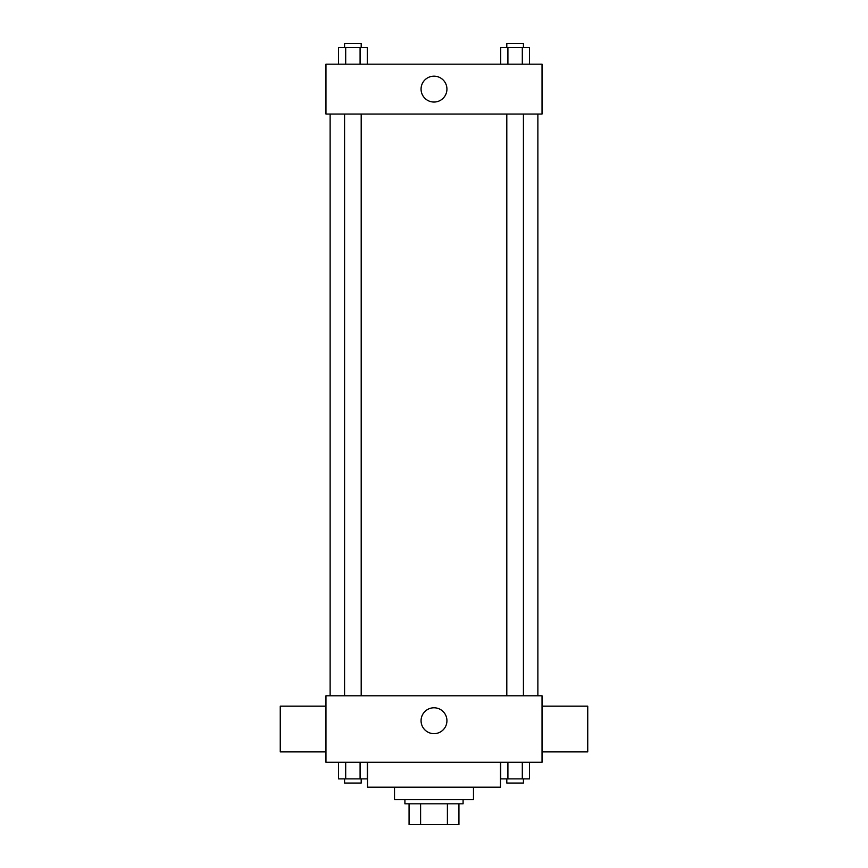 <?xml version="1.0" encoding="UTF-8"?>
<svg xmlns="http://www.w3.org/2000/svg" width="868" height="868" viewBox="0 0 868 868"><rect width="100%" height="100%" fill="white"/><g stroke="black" fill="none" stroke-linecap="round" stroke-linejoin="round"><path stroke-width="1.3" d="M447.4 803.822L447.4 824.6L409.067 824.6L409.067 803.822M447.4 824.6L458.933 824.6L458.933 803.822L458.933 824.6M463.089 799.667L463.089 803.822L404.911 803.822L404.911 799.667M420.6 803.822L420.6 824.6M473.472 787.2L473.472 799.667L394.528 799.667L394.528 787.2M500.489 762.267L500.489 787.2L367.511 787.2L367.511 762.267M542.033 762.267L325.967 762.267L325.967 695.789L542.033 695.789L542.033 762.267M446.933 720.722A12.933 12.933 0 0 1 427.533 731.919A12.933 12.933 0 0 1 427.533 709.514A12.933 12.933 0 0 1 446.933 720.722M542.033 751.883L587.745 751.883L587.745 706.172L542.033 706.172M325.967 706.172L280.255 706.172L280.255 751.883L325.967 751.883M537.878 114.044L537.878 695.789M506.803 695.789L506.803 114.044M361.196 114.044L361.196 695.789M542.033 114.044L325.967 114.044L325.967 64.178L542.033 64.178L542.033 114.044M446.933 89.111A12.933 12.933 0 0 1 427.533 100.308A12.933 12.933 0 0 1 427.533 77.903A12.933 12.933 0 0 1 446.933 89.111M529.502 64.178L529.502 47.556L500.717 47.556L500.717 64.178M522.308 47.556L522.308 64.178M507.91 47.556L507.91 64.178M506.803 47.556L506.803 43.4L523.426 43.4L523.426 47.556M367.283 64.178L367.283 47.556L338.498 47.556L338.498 64.178M360.09 47.556L360.09 64.178M345.692 47.556L345.692 64.178M344.574 47.556L344.574 43.4L361.196 43.4L361.196 47.556M529.502 762.267L529.502 778.889L500.717 778.889L500.717 762.267M522.308 762.267L522.308 778.889M507.91 762.267L507.91 778.889M523.426 778.889L523.426 783.044L506.803 783.044L506.803 778.889M367.283 762.267L367.283 778.889L338.498 778.889L338.498 762.267M360.09 762.267L360.09 778.889M345.692 762.267L345.692 778.889M361.196 778.889L361.196 783.044L344.574 783.044L344.574 778.889M330.122 114.044L330.122 695.789M523.426 695.789L523.426 114.044M344.574 114.044L344.574 695.789"/></g></svg>
